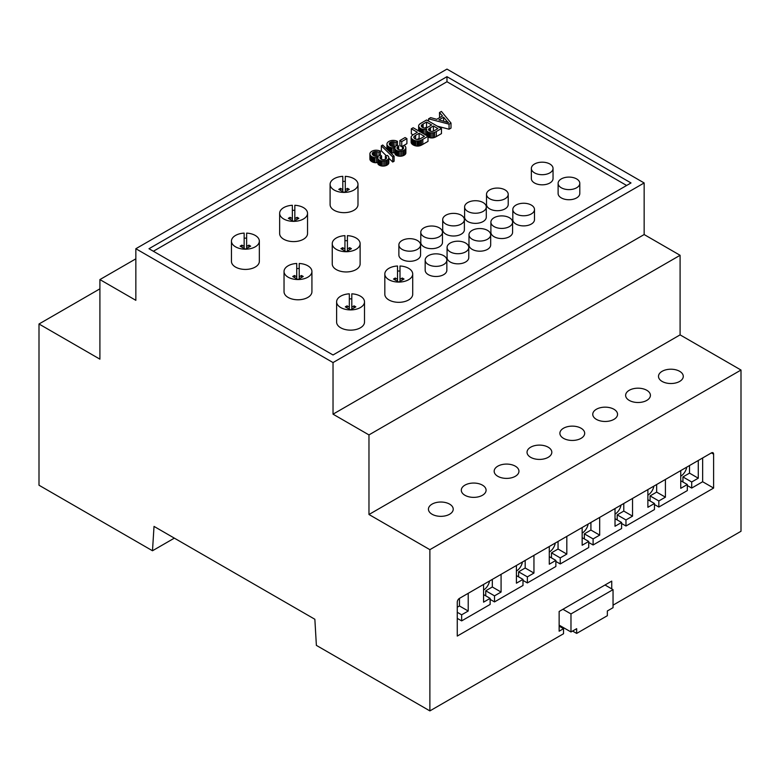 <?xml version="1.0" encoding="UTF-8"?>
<svg xmlns="http://www.w3.org/2000/svg" width="780" height="780" viewBox="0 0 780 780"><rect width="100%" height="100%" fill="white"/><g stroke="black" fill="none" stroke-linecap="round" stroke-linejoin="round"><path stroke-width="1.17" d="M347.422 248.976L347.422 235.648A13.943 8.053 0 0 1 360.126 243.662A13.943 8.053 0 0 1 346.183 251.716L351.439 248.674L349.684 247.669L347.422 248.976L347.422 250.994M344.935 235.648A13.943 8.053 0 0 0 332.241 243.662A13.943 8.053 0 0 0 336.316 249.356A13.943 8.053 0 0 0 346.183 251.716L340.918 248.674L342.673 247.669L344.935 248.976L344.935 235.648M347.422 240.708A13.943 8.053 0 0 0 344.935 240.708M332.241 243.662L332.241 263.903A13.943 8.053 0 0 0 336.316 269.597A13.943 8.053 0 0 0 351.517 271.343A13.943 8.053 0 0 0 360.126 263.903L360.126 243.662M349.684 249.688L349.684 247.669M342.673 249.688L342.673 247.669M344.935 250.994L344.935 248.976M153.368 251.257L446.969 81.744L626.633 185.474M437.317 126.165L449.056 129.226L451.006 128.105L451.006 123.045L441.402 111.423L439.491 112.525L439.569 117.683M411.148 142.057A4.105 2.369 0 0 0 411.128 142.252A4.105 2.369 0 0 0 411.148 142.447A6.562 3.793 0 0 0 411.352 143.13A6.386 3.685 0 0 0 411.772 143.774A6.757 3.9 0 0 0 412.376 144.358A8.434 4.865 0 0 0 413.244 144.944A7.966 4.602 0 0 0 413.819 145.246A6.981 4.036 0 0 0 414.404 145.489A6.669 3.851 0 0 0 415.038 145.704A6.377 3.676 0 0 0 415.691 145.87A6.103 3.52 0 0 0 417.046 146.065A4.309 2.486 0 0 0 418.216 146.065A4.651 2.691 0 0 0 419.357 145.889A6.767 3.9 0 0 0 420.605 145.489A8.151 4.709 0 0 0 421.424 145.129A28.285 16.331 0 0 0 422.828 144.368L428.005 141.385L428.005 136.325L413.137 127.745L411.333 128.788L417.368 132.278L413.848 134.306A12.334 7.117 0 0 0 411.577 136.12A4.105 2.369 0 0 0 411.128 137.192A4.105 2.369 0 0 0 411.148 137.387A6.562 3.793 0 0 0 411.352 138.07A6.386 3.685 0 0 0 411.772 138.713A6.757 3.9 0 0 0 412.376 139.298A8.434 4.865 0 0 0 413.244 139.883A7.966 4.602 0 0 0 413.819 140.185A6.981 4.036 0 0 0 414.404 140.429A6.669 3.851 0 0 0 415.038 140.644A6.377 3.676 0 0 0 415.691 140.809A6.103 3.52 0 0 0 417.046 141.005A4.309 2.486 0 0 0 418.216 141.005A4.651 2.691 0 0 0 419.357 140.829A6.767 3.9 0 0 0 420.605 140.429A8.151 4.709 0 0 0 421.424 140.069A28.285 16.331 0 0 0 422.828 139.308L428.005 136.325M411.333 128.788L411.333 133.848L413.029 134.833M428.005 137.017A5.401 3.12 0 0 0 428.522 137.28A5.333 3.081 0 0 0 429.117 137.504A5.489 3.169 0 0 0 429.76 137.69A6.201 3.578 0 0 0 430.482 137.826A4.963 2.866 0 0 0 431.944 137.933A4.68 2.701 0 0 0 433.348 137.777A5.47 3.159 0 0 0 434.645 137.387A12.344 7.127 0 0 0 436.322 136.578L441.46 133.614L441.46 128.554L426.601 119.974L421.375 122.986A16.429 9.487 0 0 0 420.147 123.776A8.375 4.836 0 0 0 419.416 124.41A6.981 4.027 0 0 0 418.88 125.093A4.719 2.73 0 0 0 418.645 125.697A4.114 2.379 0 0 0 418.626 125.941A4.114 2.379 0 0 0 418.675 126.311A6.767 3.91 0 0 0 419.026 127.072A6.318 3.647 0 0 0 419.308 127.442A6.406 3.695 0 0 0 419.659 127.793A6.601 3.812 0 0 0 420.069 128.115A7.322 4.222 0 0 0 420.566 128.427A6.659 3.841 0 0 0 421.249 128.778A5.441 3.139 0 0 0 421.941 129.031A5.119 2.954 0 0 0 422.692 129.226A5.031 2.905 0 0 0 423.481 129.344A4.592 2.652 0 0 0 425.061 129.344A5.801 3.354 0 0 0 426.738 129.022A5.713 3.295 0 0 0 426.504 129.88A4.456 2.574 0 0 0 426.494 129.948A4.456 2.574 0 0 0 426.66 130.64A5.431 3.139 0 0 0 426.884 131.011A5.002 2.886 0 0 0 427.167 131.342A4.963 2.866 0 0 0 427.537 131.654A5.236 3.022 0 0 0 427.976 131.947A5.401 3.12 0 0 0 428.522 132.22A5.333 3.081 0 0 0 429.117 132.454A5.489 3.169 0 0 0 429.76 132.629A6.201 3.578 0 0 0 430.482 132.766A4.963 2.866 0 0 0 431.944 132.873A4.68 2.701 0 0 0 433.348 132.717A5.47 3.159 0 0 0 434.645 132.327A12.344 7.127 0 0 0 436.322 131.518L441.46 128.554M426.504 130.026L426.504 134.94A4.456 2.574 0 0 0 426.494 135.008A4.456 2.574 0 0 0 426.582 135.505M424.72 134.433A4.592 2.652 0 0 0 425.061 134.404A5.801 3.354 0 0 0 426.494 134.15M418.645 130.757A4.114 2.379 0 0 0 418.636 130.913L418.626 125.941M394.885 148.512L394.885 153.29A4.222 2.438 0 0 0 394.875 153.436A4.222 2.438 0 0 0 395.002 154.021A4.719 2.72 0 0 0 395.197 154.381A4.573 2.642 0 0 0 395.479 154.713A4.67 2.701 0 0 0 395.831 155.015A5.255 3.032 0 0 0 396.279 155.308A5.655 3.266 0 0 0 396.815 155.581A5.392 3.11 0 0 0 397.39 155.805A5.441 3.139 0 0 0 398.014 155.99A5.908 3.413 0 0 0 398.697 156.127A4.963 2.866 0 0 0 400.091 156.234A5.431 3.139 0 0 0 401.563 156.117A5.792 3.344 0 0 0 402.928 155.776A6.269 3.617 0 0 0 404.147 155.22A6.181 3.569 0 0 0 405.395 154.186A5.138 2.964 0 0 0 405.853 153.075A5.499 3.178 0 0 0 405.863 152.948A5.499 3.178 0 0 0 405.853 152.812M390.293 152.47A5.947 3.432 0 0 0 390.429 152.509A5.304 3.062 0 0 0 391.219 152.724A4.69 2.71 0 0 0 392.008 152.841A4.28 2.477 0 0 0 393.578 152.831A4.933 2.847 0 0 0 394.875 152.568M386.948 149.078A6.103 3.52 0 0 0 386.948 149.126A6.103 3.52 0 0 0 386.948 149.185L386.948 144.124A6.922 3.997 0 0 0 387.094 144.885A6.143 3.549 0 0 0 387.475 145.558A6.269 3.617 0 0 0 388.069 146.182A7.546 4.358 0 0 0 388.937 146.786A7.966 4.602 0 0 0 389.698 147.176A5.947 3.432 0 0 0 390.429 147.449A5.304 3.062 0 0 0 391.219 147.664A4.69 2.71 0 0 0 392.008 147.781A4.28 2.477 0 0 0 393.578 147.771A4.933 2.847 0 0 0 395.158 147.42A5.431 3.139 0 0 0 394.885 148.229A4.222 2.438 0 0 0 394.875 148.376A4.222 2.438 0 0 0 395.002 148.96A4.719 2.72 0 0 0 395.197 149.321A4.573 2.642 0 0 0 395.479 149.653A4.67 2.701 0 0 0 395.831 149.955A5.255 3.032 0 0 0 396.279 150.248A5.655 3.266 0 0 0 396.815 150.52A5.392 3.11 0 0 0 397.39 150.745A5.441 3.139 0 0 0 398.014 150.93A5.908 3.413 0 0 0 398.697 151.066A4.963 2.866 0 0 0 400.091 151.174A5.431 3.139 0 0 0 401.563 151.057A5.792 3.344 0 0 0 402.928 150.716A6.269 3.617 0 0 0 404.147 150.16A6.181 3.569 0 0 0 405.395 149.126A5.138 2.964 0 0 0 405.853 148.015A5.499 3.178 0 0 0 405.863 147.888A5.499 3.178 0 0 0 405.571 146.864A8.707 5.031 0 0 0 404.42 145.567L402.412 146.347A7.196 4.153 180 0 1 403.328 147.274A3.383 1.95 180 0 1 403.582 147.995A3.052 1.755 180 0 1 403.338 148.707A3.393 1.96 180 0 1 402.616 149.321L402.519 149.38A3.315 1.911 180 0 1 401.476 149.76A2.876 1.657 180 0 1 400.335 149.877A3.217 1.852 180 0 1 399.711 149.828A3.071 1.774 180 0 1 399.126 149.711A3.256 1.882 180 0 1 398.59 149.536L398.648 146.084L397.244 145.051A9.565 5.519 180 0 1 396.688 145.558A3.968 2.291 180 0 1 396.26 145.85L396.123 145.918A3.773 2.174 180 0 1 394.894 146.357A3.539 2.047 180 0 1 393.51 146.494A3.919 2.262 180 0 1 392.75 146.435A3.851 2.223 180 0 1 392.018 146.289A4.134 2.389 180 0 1 391.355 146.065A5.372 3.101 180 0 1 390.683 145.733A5.528 3.188 180 0 1 390.088 145.324A4.407 2.545 180 0 1 389.678 144.914A4.192 2.418 180 0 1 389.405 144.466A4.417 2.554 180 0 1 389.288 143.988L389.317 143.569A3.578 2.067 180 0 1 389.668 142.906A3.949 2.281 180 0 1 390.409 142.311A3.53 2.038 180 0 1 391.521 141.882A3.305 1.901 180 0 1 392.788 141.726A3.53 2.038 180 0 1 394.095 141.862A9.467 5.47 180 0 1 396.016 142.447L397.449 141.336A8.336 4.817 0 0 0 396.386 140.907A6.581 3.802 0 0 0 395.343 140.614A6.181 3.569 0 0 0 394.231 140.439A6.26 3.617 0 0 0 393.071 140.38A5.548 3.198 0 0 0 390.897 140.653A6.542 3.773 0 0 0 388.908 141.434L388.781 141.511A6.776 3.91 0 0 0 387.397 142.75A6.103 3.52 0 0 0 386.948 144.076A6.103 3.52 0 0 0 386.948 144.124M377.842 158.359L377.842 163.137A4.222 2.438 0 0 0 377.832 163.274A4.222 2.438 0 0 0 377.959 163.858A4.719 2.72 0 0 0 378.154 164.219A4.573 2.642 0 0 0 378.436 164.551A4.67 2.701 0 0 0 378.787 164.853A5.255 3.032 0 0 0 379.236 165.145A5.655 3.266 0 0 0 379.772 165.418A5.392 3.11 0 0 0 380.348 165.643A5.441 3.139 0 0 0 380.971 165.828A5.908 3.413 0 0 0 381.654 165.964A4.963 2.866 0 0 0 383.048 166.072A5.431 3.139 0 0 0 384.52 165.955A5.792 3.344 0 0 0 385.885 165.614A6.269 3.617 0 0 0 387.104 165.067A6.181 3.569 0 0 0 388.352 164.024A5.138 2.964 0 0 0 388.81 162.913A5.499 3.178 0 0 0 388.82 162.786A5.499 3.178 0 0 0 388.81 162.659M369.905 158.915A6.103 3.52 0 0 0 369.905 158.974A6.103 3.52 0 0 0 369.905 159.032A6.922 3.997 0 0 0 370.052 159.783A6.143 3.549 0 0 0 370.432 160.466A6.269 3.617 0 0 0 371.026 161.089A7.546 4.358 0 0 0 371.894 161.684A7.966 4.602 0 0 0 372.655 162.074A5.947 3.432 0 0 0 373.386 162.347A5.304 3.062 0 0 0 374.176 162.562A4.69 2.71 0 0 0 374.965 162.679A4.28 2.477 0 0 0 376.535 162.669A4.933 2.847 0 0 0 377.832 162.406M388.82 158.194L392.73 162.025L394.085 161.245L394.085 156.185L382.707 145.022L381.352 145.801L381.352 150.862L386.373 155.795M399.906 140.536L399.906 145.597L401.739 146.65L406.906 143.666L406.906 138.606L405.083 137.553L399.906 140.536L401.739 141.589L406.906 138.606M349.323 309.182L349.323 293.836A13.943 8.053 0 0 0 336.619 301.85L336.619 322.091A13.943 8.053 0 0 0 340.704 327.785A13.943 8.053 0 0 0 355.894 329.531A13.943 8.053 0 0 0 364.504 322.091L364.504 301.85A13.943 8.053 0 0 0 351.799 293.836L351.799 307.164L354.071 305.857L355.816 306.862L350.561 309.904A13.943 8.053 0 0 0 364.504 301.85M397.527 281.356L397.527 266A13.943 8.053 0 0 0 384.823 274.024L384.823 294.265A13.943 8.053 0 0 0 388.908 299.959A13.943 8.053 0 0 0 404.098 301.704A13.943 8.053 0 0 0 412.708 294.265L412.708 274.024A13.943 8.053 0 0 0 400.003 266L400.003 279.337L402.265 278.021L404.02 279.035L398.765 282.077A13.943 8.053 0 0 0 412.708 274.024M342.8 191.695L342.8 176.348A13.943 8.053 0 0 0 330.096 184.363L330.096 204.604A13.943 8.053 0 0 0 334.181 210.298A13.943 8.053 0 0 0 349.381 212.043A13.943 8.053 0 0 0 357.991 204.604L357.991 184.363A13.943 8.053 0 0 0 345.286 176.348L345.286 189.676L347.548 188.36L349.303 189.374L344.048 192.416A13.943 8.053 0 0 0 357.991 184.363M292.354 220.643L292.354 205.286A13.943 8.053 0 0 0 279.649 213.301L279.649 233.542A13.943 8.053 0 0 0 283.735 239.236A13.943 8.053 0 0 0 298.935 240.981A13.943 8.053 0 0 0 307.535 233.542L307.535 213.301A13.943 8.053 0 0 0 294.83 205.286L294.83 218.614L297.102 217.308L298.857 218.322L293.592 221.354A13.943 8.053 0 0 0 307.535 213.301M244.15 248.469L244.15 233.113A13.943 8.053 0 0 0 231.445 241.137L231.445 261.368A13.943 8.053 0 0 0 235.531 267.062A13.943 8.053 0 0 0 250.731 268.808A13.943 8.053 0 0 0 259.34 261.368L259.34 241.137A13.943 8.053 0 0 0 246.636 233.113L246.636 246.441L248.898 245.134L250.653 246.149L245.398 249.181A13.943 8.053 0 0 0 259.34 241.137M296.741 278.831L296.741 263.474A13.943 8.053 0 0 0 284.037 271.489L284.037 291.73A13.943 8.053 0 0 0 288.122 297.424A13.943 8.053 0 0 0 303.313 299.169A13.943 8.053 0 0 0 311.922 291.73L311.922 271.489A13.943 8.053 0 0 0 299.218 263.474L299.218 276.802L301.48 275.496L303.235 276.51L297.979 279.542A13.943 8.053 0 0 0 311.922 271.489M425.168 260.11L425.168 270.231A10.842 6.26 0 0 0 436.01 276.49A10.842 6.26 0 0 0 446.852 270.231L446.852 260.11A10.842 6.26 0 0 0 443.683 255.684A10.842 6.26 0 0 0 431.857 254.319A10.842 6.26 0 0 0 425.168 260.11A10.842 6.26 0 0 0 436.01 266.37A10.842 6.26 0 0 0 446.852 260.11M398.873 244.93L398.873 255.05A10.842 6.26 0 0 0 409.715 261.31A10.842 6.26 0 0 0 420.566 255.05L420.566 244.93A10.842 6.26 0 0 0 417.388 240.503A10.842 6.26 0 0 0 405.571 239.148A10.842 6.26 0 0 0 398.873 244.93A10.842 6.26 0 0 0 409.715 251.189A10.842 6.26 0 0 0 420.566 244.93M447.077 247.455L447.077 257.575A10.842 6.26 0 0 0 457.918 263.835A10.842 6.26 0 0 0 468.77 257.575L468.77 247.455A10.842 6.26 0 0 0 465.592 243.028A10.842 6.26 0 0 0 453.775 241.673A10.842 6.26 0 0 0 447.077 247.455A10.842 6.26 0 0 0 457.918 253.724A10.842 6.26 0 0 0 468.77 247.455M420.781 232.274L420.781 242.395A10.842 6.26 0 0 0 431.632 248.664A10.842 6.26 0 0 0 442.474 242.395L442.474 232.274A10.842 6.26 0 0 0 439.296 227.848A10.842 6.26 0 0 0 427.479 226.493A10.842 6.26 0 0 0 420.781 232.274A10.842 6.26 0 0 0 431.632 238.543A10.842 6.26 0 0 0 442.474 232.274M442.699 219.628L442.699 229.749A10.842 6.26 0 0 0 453.541 236.008A10.842 6.26 0 0 0 464.383 229.749L464.383 219.628A10.842 6.26 0 0 0 461.204 215.202A10.842 6.26 0 0 0 449.387 213.847A10.842 6.26 0 0 0 442.699 219.628A10.842 6.26 0 0 0 453.541 225.888A10.842 6.26 0 0 0 464.383 219.628M490.893 222.163L490.893 232.274A10.842 6.26 0 0 0 501.745 238.543A10.842 6.26 0 0 0 512.587 232.274L512.587 222.163A10.842 6.26 0 0 0 509.408 217.727A10.842 6.26 0 0 0 497.591 216.372A10.842 6.26 0 0 0 490.893 222.163A10.842 6.26 0 0 0 501.745 228.423A10.842 6.26 0 0 0 512.587 222.163M464.607 206.983L464.607 217.103A10.842 6.26 0 0 0 475.449 223.363A10.842 6.26 0 0 0 486.291 217.103L486.291 206.983A10.842 6.26 0 0 0 483.122 202.556A10.842 6.26 0 0 0 471.296 201.191A10.842 6.26 0 0 0 464.607 206.983A10.842 6.26 0 0 0 475.449 213.242A10.842 6.26 0 0 0 486.291 206.983M486.515 194.327L486.515 204.448A10.842 6.26 0 0 0 489.694 208.874A10.842 6.26 0 0 0 501.511 210.23A10.842 6.26 0 0 0 508.209 204.448L508.209 194.327A10.842 6.26 0 0 0 497.357 188.068A10.842 6.26 0 0 0 486.515 194.327A10.842 6.26 0 0 0 489.694 198.754A10.842 6.26 0 0 0 501.511 200.119A10.842 6.26 0 0 0 508.209 194.327M512.811 209.508L512.811 219.628A10.842 6.26 0 0 0 515.98 224.055A10.842 6.26 0 0 0 527.807 225.41A10.842 6.26 0 0 0 534.495 219.628L534.495 209.508A10.842 6.26 0 0 0 523.653 203.249A10.842 6.26 0 0 0 512.811 209.508A10.842 6.26 0 0 0 515.98 213.934A10.842 6.26 0 0 0 527.807 215.29A10.842 6.26 0 0 0 534.495 209.508M531.356 168.441L531.356 178.561A10.842 6.26 0 0 0 534.524 182.988A10.842 6.26 0 0 0 546.351 184.343A10.842 6.26 0 0 0 553.039 178.561L553.039 168.441A10.842 6.26 0 0 0 542.197 162.181A10.842 6.26 0 0 0 531.356 168.441A10.842 6.26 0 0 0 534.524 172.868A10.842 6.26 0 0 0 546.351 174.223A10.842 6.26 0 0 0 553.039 168.441M558.109 183.349L558.109 193.469A10.842 6.26 0 0 0 561.288 197.896A10.842 6.26 0 0 0 573.105 199.261A10.842 6.26 0 0 0 579.803 193.469L579.803 183.349A10.842 6.26 0 0 0 568.951 177.089A10.842 6.26 0 0 0 558.109 183.349A10.842 6.26 0 0 0 561.288 187.775A10.842 6.26 0 0 0 573.105 189.14A10.842 6.26 0 0 0 579.803 183.349M468.985 234.809L468.985 244.93A10.842 6.26 0 0 0 479.827 251.189A10.842 6.26 0 0 0 490.678 244.93L490.678 234.809A10.842 6.26 0 0 0 487.5 230.383A10.842 6.26 0 0 0 475.683 229.028A10.842 6.26 0 0 0 468.985 234.809A10.842 6.26 0 0 0 479.827 241.069A10.842 6.26 0 0 0 490.678 234.809M284.037 271.489A13.943 8.053 0 0 0 288.122 277.183A13.943 8.053 0 0 0 297.979 279.542L292.715 276.51L294.469 275.496L296.741 276.802M299.218 268.535A13.943 8.053 0 0 0 296.741 268.535M231.445 241.137A13.943 8.053 0 0 0 235.531 246.821A13.943 8.053 0 0 0 245.398 249.181L240.133 246.149L241.888 245.134L244.15 246.441M246.636 238.173A13.943 8.053 0 0 0 244.15 238.173M279.649 213.301A13.943 8.053 0 0 0 283.735 218.995A13.943 8.053 0 0 0 293.592 221.354L288.337 218.322L290.092 217.308L292.354 218.614M294.83 210.346A13.943 8.053 0 0 0 292.354 210.346M330.096 184.363A13.943 8.053 0 0 0 334.181 190.057A13.943 8.053 0 0 0 344.048 192.416L338.783 189.374L340.538 188.36L342.8 189.676M345.286 181.409A13.943 8.053 0 0 0 342.8 181.409M384.823 274.024A13.943 8.053 0 0 0 388.908 279.718A13.943 8.053 0 0 0 398.765 282.077L393.51 279.035L395.255 278.021L397.527 279.337M400.003 271.06A13.943 8.053 0 0 0 397.527 271.06M336.619 301.85A13.943 8.053 0 0 0 340.704 307.544A13.943 8.053 0 0 0 350.561 309.904L345.306 306.862L347.061 305.857L349.323 307.164M351.799 298.896A13.943 8.053 0 0 0 349.323 298.896M347.061 307.876L347.061 305.857M351.799 309.182L351.799 307.164M354.071 307.876L354.071 305.857M395.255 280.049L395.255 278.021M400.003 281.356L400.003 279.337M402.265 280.049L402.265 278.021M241.888 247.162L241.888 245.134M246.636 248.469L246.636 246.441M248.898 247.162L248.898 245.134M290.092 219.326L290.092 217.308M294.83 220.643L294.83 218.614M297.102 219.326L297.102 217.308M294.469 277.514L294.469 275.496M299.218 278.831L299.218 276.802M301.48 277.514L301.48 275.496M340.538 190.388L340.538 188.36M345.286 191.695L345.286 189.676M347.548 190.388L347.548 188.36M446.969 76.684L148.99 248.722L333.031 354.978L631.01 182.949L446.969 76.684L446.969 81.744M439.491 112.525L442.494 115.986L436.751 119.311L430.657 117.634L428.59 118.823L449.056 124.166L451.006 123.045M449.056 129.226L449.056 124.166M428.59 121.124L428.59 118.823M420.605 145.489L420.605 140.429M398.492 149.497L398.599 146.104M398.59 149.536A4.163 2.398 180 0 1 398.053 149.272A4.787 2.769 180 0 1 397.634 148.999A3.461 1.999 180 0 1 397.342 148.736A2.866 1.657 180 0 1 397.03 148.229A2.74 1.58 180 0 1 396.991 147.966A2.74 1.58 180 0 1 397.03 147.693A4.641 2.681 180 0 1 397.488 146.913A4.846 2.798 180 0 1 398.365 146.221L398.492 146.153M402.412 149.428L402.412 146.347M397.449 145.197L397.449 141.336M396.016 145.977L396.016 142.447M389.317 144.173L389.317 143.569M398.648 149.565L398.648 146.084M379.236 160.085A5.655 3.266 0 0 0 379.772 160.358A5.392 3.11 0 0 0 380.348 160.582A5.441 3.139 0 0 0 380.971 160.768A5.908 3.413 0 0 0 381.654 160.904A4.963 2.866 0 0 0 383.048 161.011A5.431 3.139 0 0 0 384.52 160.894A5.792 3.344 0 0 0 385.885 160.553A6.269 3.617 0 0 0 387.104 160.007A6.181 3.569 0 0 0 388.352 158.974A5.138 2.964 0 0 0 388.81 157.852A5.499 3.178 0 0 0 388.82 157.726A5.499 3.178 0 0 0 388.528 156.702A8.707 5.031 0 0 0 387.377 155.405L385.369 156.185A7.196 4.153 180 0 1 386.285 157.111A3.383 1.95 180 0 1 386.539 157.833A3.052 1.755 180 0 1 386.295 158.545A3.393 1.96 180 0 1 385.573 159.159L385.476 159.218A3.315 1.911 180 0 1 384.433 159.598A2.876 1.657 180 0 1 383.292 159.715A3.217 1.852 180 0 1 382.668 159.666A3.071 1.774 180 0 1 382.083 159.559A3.256 1.882 180 0 1 381.547 159.374L381.605 155.922L380.201 154.889A9.565 5.519 180 0 1 379.645 155.395A3.968 2.291 180 0 1 379.216 155.688L379.08 155.766A3.773 2.174 180 0 1 377.851 156.205A3.539 2.047 180 0 1 376.467 156.332A3.919 2.262 180 0 1 375.706 156.273A3.851 2.223 180 0 1 374.975 156.127A4.134 2.389 180 0 1 374.312 155.903A5.372 3.101 180 0 1 373.639 155.571A5.528 3.188 180 0 1 373.045 155.171A4.407 2.545 180 0 1 372.635 154.752A4.192 2.418 180 0 1 372.362 154.313A4.417 2.554 180 0 1 372.245 153.826L372.274 153.416A3.578 2.067 180 0 1 372.625 152.743A3.949 2.281 180 0 1 373.366 152.149A3.53 2.038 180 0 1 374.478 151.72A3.305 1.901 180 0 1 375.745 151.564A3.53 2.038 180 0 1 377.052 151.7A9.467 5.47 180 0 1 378.973 152.285L380.406 151.184A8.336 4.817 0 0 0 379.343 150.745A6.581 3.802 0 0 0 378.3 150.452A6.181 3.569 0 0 0 377.188 150.277A6.26 3.617 0 0 0 376.028 150.218A5.548 3.198 0 0 0 373.854 150.491A6.542 3.773 0 0 0 371.865 151.281L371.738 151.349A6.776 3.91 0 0 0 370.354 152.588A6.103 3.52 0 0 0 369.905 153.913A6.103 3.52 0 0 0 369.905 153.972A6.922 3.997 0 0 0 370.052 154.723A6.143 3.549 0 0 0 370.432 155.405A6.269 3.617 0 0 0 371.026 156.029A7.546 4.358 0 0 0 371.894 156.624A7.966 4.602 0 0 0 372.655 157.014A5.947 3.432 0 0 0 373.386 157.287A5.304 3.062 0 0 0 374.176 157.501A4.69 2.71 0 0 0 374.965 157.618A4.28 2.477 0 0 0 376.535 157.609A4.933 2.847 0 0 0 378.115 157.258A5.431 3.139 0 0 0 377.842 158.077A4.222 2.438 0 0 0 377.832 158.213A4.222 2.438 0 0 0 377.959 158.798A4.719 2.72 0 0 0 378.154 159.159A4.573 2.642 0 0 0 378.436 159.49A4.67 2.701 0 0 0 378.787 159.793A5.255 3.032 0 0 0 379.236 160.085L379.236 165.145M380.406 155.044L380.406 151.184M378.973 155.825L378.973 152.285M372.274 154.011L372.274 153.416M381.605 159.403L381.605 155.922M381.449 159.344L381.547 155.951M381.547 159.374A4.163 2.398 180 0 1 381.001 159.11A4.787 2.769 180 0 1 380.591 158.837A3.461 1.999 180 0 1 380.299 158.584A2.866 1.657 180 0 1 379.987 158.067A2.74 1.58 180 0 1 379.948 157.804A2.74 1.58 180 0 1 379.987 157.531A4.641 2.681 180 0 1 380.445 156.751A4.846 2.798 180 0 1 381.322 156.068L381.449 155.99M385.369 159.266L385.369 156.185M392.73 162.025L392.73 156.965L394.085 156.185M381.352 145.801L392.73 156.965M401.739 146.65L401.739 141.589M333.031 362.573L333.031 414.17L368.969 434.918L368.969 514.498L429.877 549.666L429.877 710.902L316.378 645.382L314.857 619.261L154.021 526.402L152.49 550.758L39 485.228L39 323.993L99.908 359.161L99.908 279.581L135.847 300.329L135.847 248.722L333.031 362.573L644.153 182.949L644.153 234.546L680.092 255.294L680.092 334.873L741 370.042L741 531.277L613.041 605.153M135.847 248.722L446.969 69.098L644.153 182.949M446.969 122.187A40.297 23.264 180 0 1 448.519 122.674A28.48 16.438 180 0 1 447.418 121.67A29.669 17.131 180 0 1 446.413 120.608L443.566 117.215L438.906 119.906L444.454 121.465A102.034 58.91 180 0 1 446.969 122.187M413.79 137.182A3.042 1.755 0 0 0 413.79 137.221A3.042 1.755 0 0 0 414.024 137.894A4.514 2.603 0 0 0 414.833 138.635L415.048 138.772A5.265 3.042 0 0 0 415.545 139.016A4.134 2.389 0 0 0 416.023 139.201A3.783 2.184 0 0 0 416.549 139.347A3.481 2.009 0 0 0 417.085 139.445A3.198 1.843 0 0 0 418.158 139.464A2.769 1.599 0 0 0 419.104 139.288A3.305 1.911 0 0 0 419.659 139.064A22.337 12.899 0 0 0 420.937 138.382L424.437 136.364L419.123 133.282L415.574 135.33A8.6 4.963 0 0 0 414.141 136.432A2.808 1.618 0 0 0 413.79 137.182L413.79 137.251M428.483 126.808L431.652 124.975L426.543 122.031L423.121 124.001A21.645 12.499 0 0 0 422.273 124.517A3.666 2.116 0 0 0 421.96 124.751A5.021 2.905 0 0 0 421.522 125.209A3.159 1.823 0 0 0 421.317 125.599A2.506 1.443 0 0 0 421.268 125.872A2.506 1.443 0 0 0 421.278 125.999A3.598 2.077 0 0 0 421.444 126.467A3.315 1.911 0 0 0 421.61 126.701A3.705 2.135 0 0 0 421.834 126.925A4.027 2.321 0 0 0 422.097 127.14A4.943 2.857 0 0 0 422.428 127.355A4.602 2.652 0 0 0 422.867 127.579A3.734 2.155 0 0 0 423.306 127.745A3.481 2.009 0 0 0 423.784 127.871A3.305 1.911 0 0 0 424.271 127.959A3.032 1.755 0 0 0 425.266 127.988A3.101 1.794 0 0 0 426.231 127.822A4.719 2.72 0 0 0 427.108 127.51A14.898 8.6 0 0 0 428.483 126.808M437.902 128.583L433.407 125.989L430.443 127.705A17.043 9.838 0 0 0 429.302 128.427A3.53 2.038 0 0 0 428.883 128.797A3.247 1.872 0 0 0 428.571 129.344A2.379 1.375 0 0 0 428.542 129.568A2.379 1.375 0 0 0 428.581 129.831A2.545 1.472 0 0 0 428.698 130.075A2.954 1.706 0 0 0 428.902 130.319A3.344 1.93 0 0 0 429.166 130.543A4.514 2.603 0 0 0 429.526 130.786A4.465 2.574 0 0 0 429.916 130.982A3.676 2.116 0 0 0 430.306 131.137A3.422 1.979 0 0 0 430.726 131.264A3.217 1.852 0 0 0 431.165 131.342A2.486 1.433 0 0 0 432.042 131.391A2.418 1.394 0 0 0 432.871 131.255A3.9 2.252 0 0 0 433.622 130.972A20.855 12.041 0 0 0 435.162 130.172L437.902 128.583M398.424 149.468L398.424 146.191M398.375 149.448L398.375 146.211L398.365 149.438M381.381 159.305L381.381 156.029M381.332 159.286L381.332 156.059L381.322 159.276M333.031 414.17L644.153 234.546M443.566 121.212L443.566 117.215M420.04 138.879L419.123 138.343L417.202 139.454M419.123 138.343L419.123 133.282M427.196 127.472L426.543 127.091L424.964 127.998M426.543 127.091L426.543 122.031M433.427 131.059L433.407 125.989M368.969 514.498L680.092 334.873M368.969 434.918L680.092 255.294M99.908 279.581L135.847 258.833M39 323.993L99.908 288.834M152.49 550.758L174.349 538.142M429.877 710.902L563.53 633.74L563.53 628.68L559.143 626.145M429.877 549.666L741 370.042M611.734 588.88L611.734 581.12L559.143 611.471L559.143 631.205L563.53 628.68M459.459 598.367A3.101 1.784 120 0 0 457.265 602.16L457.265 636.07L713.612 488.065L713.612 454.165A3.101 1.784 120 0 0 712.969 452.741A3.101 1.784 120 0 0 711.418 452.897L459.459 598.367L459.459 605.962L468.215 611.023L468.215 593.307M596.398 419.377A12.392 7.156 0 0 0 609.901 420.927A12.392 7.156 0 0 0 617.555 414.316A12.392 7.156 0 0 0 605.153 407.16A12.392 7.156 0 0 0 592.761 414.316A12.392 7.156 0 0 0 596.398 419.377M432.071 514.244A12.392 7.156 0 0 0 445.575 515.794A12.392 7.156 0 0 0 453.229 509.184A12.392 7.156 0 0 0 440.827 502.027A12.392 7.156 0 0 0 428.435 509.184A12.392 7.156 0 0 0 432.071 514.244M563.53 438.35A12.392 7.156 0 0 0 577.034 439.901A12.392 7.156 0 0 0 584.688 433.29A12.392 7.156 0 0 0 572.296 426.133A12.392 7.156 0 0 0 559.894 433.29A12.392 7.156 0 0 0 563.53 438.35M629.255 400.403A12.392 7.156 0 0 0 642.769 401.953A12.392 7.156 0 0 0 650.413 395.343A12.392 7.156 0 0 0 638.02 388.186A12.392 7.156 0 0 0 625.628 395.343A12.392 7.156 0 0 0 629.255 400.403M662.123 381.43A12.392 7.156 0 0 0 675.626 382.98A12.392 7.156 0 0 0 683.28 376.369A12.392 7.156 0 0 0 670.888 369.213A12.392 7.156 0 0 0 658.495 376.369A12.392 7.156 0 0 0 662.123 381.43M530.663 457.324A12.392 7.156 0 0 0 544.167 458.874A12.392 7.156 0 0 0 551.821 452.264A12.392 7.156 0 0 0 539.428 445.107A12.392 7.156 0 0 0 527.036 452.264A12.392 7.156 0 0 0 530.663 457.324M464.929 495.271A12.392 7.156 0 0 0 478.442 496.821A12.392 7.156 0 0 0 486.086 490.21A12.392 7.156 0 0 0 473.694 483.054A12.392 7.156 0 0 0 461.302 490.21A12.392 7.156 0 0 0 464.929 495.271M497.796 476.297A12.392 7.156 0 0 0 511.309 477.848A12.392 7.156 0 0 0 518.953 471.237A12.392 7.156 0 0 0 506.561 464.081A12.392 7.156 0 0 0 494.169 471.237A12.392 7.156 0 0 0 497.796 476.297M687.317 485.531L691.704 488.065L702.653 481.738L702.653 457.957M702.653 481.738L713.612 488.065M654.459 504.514L658.837 507.039L687.317 490.591L687.317 484.526L680.745 488.319L680.745 470.603M621.592 523.487L625.969 526.012L654.459 509.564L654.459 503.5L647.878 507.292L647.878 489.587M588.725 542.461L593.102 544.986L621.592 528.548L621.592 522.473L615.02 526.266L615.02 508.56M555.857 561.434L560.245 563.959L588.725 547.521L588.725 541.447L582.153 545.24L582.153 527.533M522.99 580.408L527.377 582.933L555.857 566.495L555.857 560.42L549.286 564.213L549.286 546.507M490.132 599.381L494.51 601.916L522.99 585.468L522.99 579.394L516.418 583.187L516.418 565.481M457.265 618.355L461.643 620.89L490.132 604.442L490.132 598.367L483.561 602.16L483.561 584.454M605.007 585L613.041 589.641L613.041 607.678L607.347 610.974L607.347 615.703L576.673 633.409L572.578 631.049M559.143 625.141L570.98 631.966L570.98 613.928L562.936 609.287M576.673 633.409L576.673 628.68L570.98 631.966M457.265 607.22L459.459 605.962M461.643 620.89L461.643 614.816L468.215 611.023M485.745 595.842L485.745 590.782L492.316 586.989L492.316 579.394M483.561 590.021A8.678 5.011 120 0 0 489.548 580.993M492.316 586.989L501.082 592.049L501.082 574.333M494.51 601.916L494.51 595.842L501.082 592.049M518.612 576.868L518.612 571.808L525.184 568.006L525.184 560.42M516.418 571.048A8.678 5.011 120 0 0 522.415 562.019M525.184 568.006L533.949 573.066L533.949 555.36M527.377 582.933L527.377 576.868L533.949 573.066M551.48 557.895L551.48 552.835L558.051 549.032L558.051 541.447M549.286 552.074A8.678 5.011 120 0 0 555.282 543.046M558.051 549.032L566.816 554.092L566.816 536.386M560.245 563.959L560.245 557.895L566.816 554.092M584.347 538.912L584.347 533.851L590.918 530.059L590.918 522.473M582.153 533.101A8.678 5.011 120 0 0 588.139 524.072M590.918 530.059L599.683 535.119L599.683 517.413M593.102 544.986L593.102 538.912L599.683 535.119M617.204 519.938L617.204 514.878L623.785 511.085L623.785 503.5M615.02 514.127A8.678 5.011 120 0 0 621.007 505.099M623.785 511.085L632.541 516.145L632.541 498.44M625.969 526.012L625.969 519.938L632.541 516.145M650.072 500.965L650.072 495.904L656.643 492.112L656.643 484.526M647.878 495.144A8.678 5.011 120 0 0 653.874 486.125M656.643 492.112L665.408 497.172L665.408 479.466M658.837 507.039L658.837 500.965L665.408 497.172M682.939 481.991L682.939 476.931L689.51 473.138L689.51 465.543M680.745 476.171A8.678 5.011 120 0 0 686.741 467.152M689.51 473.138L698.275 478.198L698.275 460.493M691.704 488.065L691.704 481.991L698.275 478.198M682.939 476.931L691.704 481.991M680.745 480.724L687.317 484.526M650.072 495.904L658.837 500.965M647.878 499.707L654.459 503.5M617.204 514.878L625.969 519.938M615.02 518.681L621.592 522.473M584.347 533.851L593.102 538.912M582.153 537.654L588.725 541.447M551.48 552.835L560.245 557.895M549.286 556.627L555.857 560.42M518.612 571.808L527.377 576.868M516.418 575.601L522.99 579.394M485.745 590.782L494.51 595.842M483.561 594.575L490.132 598.367M457.265 612.28L461.643 614.816M570.98 613.928L613.041 589.641M422.828 144.368L422.828 139.308M421.424 145.129L421.424 140.069M419.357 145.889L419.357 140.829M418.216 146.065L418.216 141.005M417.046 146.065L417.046 141.005M415.691 145.87L415.691 140.809M415.038 145.704L415.038 140.644M414.404 145.489L414.404 140.429M413.819 145.246L413.819 140.185M413.244 144.944L413.244 139.883M412.376 144.358L412.376 139.298M411.772 143.774L411.772 138.713M411.352 143.13L411.352 138.07M411.148 142.447L411.148 137.387M436.322 136.578L436.322 131.518M434.645 137.387L434.645 132.327M433.348 137.777L433.348 132.717M431.944 137.933L431.944 132.873M430.482 137.826L430.482 132.766M429.76 137.69L429.76 132.629M429.117 137.504L429.117 132.454M428.522 137.28L428.522 132.22M427.976 136.315L427.976 131.947M427.537 136.061L427.537 131.654M427.167 135.847L427.167 131.342M426.884 135.681L426.884 131.011M426.66 135.554L426.66 130.64M425.061 134.404L425.061 129.344M423.481 133.721L423.481 129.344M422.692 133.263L422.692 129.226M421.941 132.824L421.941 129.031M421.249 132.424L421.249 128.778M420.566 132.034L420.566 128.427M420.069 131.752L420.069 128.115M419.659 131.508L419.659 127.793M419.308 131.303L419.308 127.442M419.026 131.147L419.026 127.072M418.675 130.942L418.675 126.311M397.488 148.892L397.488 146.913M397.03 148.229L397.03 147.693M403.328 148.717L403.328 147.274M405.853 153.075L405.853 148.015M405.395 154.186L405.395 149.126M404.147 155.22L404.147 150.16M402.928 155.776L402.928 150.716M401.563 156.117L401.563 151.057M400.091 156.234L400.091 151.174M398.697 156.127L398.697 151.066M398.014 155.99L398.014 150.93M397.39 155.805L397.39 150.745M396.815 155.581L396.815 150.52M396.279 155.308L396.279 150.248M395.831 155.015L395.831 149.955M395.479 154.713L395.479 149.653M395.197 154.381L395.197 149.321M395.002 154.021L395.002 148.96M393.578 152.831L393.578 147.771M392.008 152.841L392.008 147.781M391.219 152.724L391.219 147.664M390.429 152.509L390.429 147.449M389.698 151.886L389.698 147.176M388.937 151.135L388.937 146.786M388.069 150.286L388.069 146.182M387.475 149.692L387.475 145.558M387.094 149.331L387.094 144.885M394.095 146.474L394.095 141.862M392.788 146.435L392.788 141.726M391.521 146.123L391.521 141.882M390.409 145.558L390.409 142.311M389.668 144.905L389.668 142.906M379.772 165.418L379.772 160.358M378.787 164.853L378.787 159.793M378.436 164.551L378.436 159.49M378.154 164.219L378.154 159.159M377.959 163.858L377.959 158.798M376.535 162.669L376.535 157.609M374.965 162.679L374.965 157.618M374.176 162.562L374.176 157.501M373.386 162.347L373.386 157.287M372.655 162.074L372.655 157.014M371.894 161.684L371.894 156.624M371.026 161.089L371.026 156.029M370.432 160.466L370.432 155.405M370.052 159.783L370.052 154.723M369.905 159.032L369.905 153.972M377.052 156.312L377.052 151.7M375.745 156.273L375.745 151.564M374.478 155.971L374.478 151.72M373.366 155.405L373.366 152.149M372.625 154.742L372.625 152.743M380.445 158.73L380.445 156.751M379.987 158.067L379.987 157.531M386.285 158.554L386.285 157.111M388.81 162.913L388.81 157.852M388.352 164.024L388.352 158.974M387.104 165.067L387.104 160.007M385.885 165.614L385.885 160.553M384.52 165.955L384.52 160.894M383.048 166.072L383.048 161.011M381.654 165.964L381.654 160.904M380.971 165.828L380.971 160.768M380.348 165.643L380.348 160.582M446.413 122.021L446.413 120.608M447.418 122.323L447.418 121.67M414.141 138.05L414.141 136.432M415.574 139.035L415.574 135.33M421.317 126.165L421.317 125.599M421.522 126.594L421.522 125.209M421.96 127.033L421.96 124.751M422.273 127.257L422.273 124.517M423.121 127.676L423.121 124.001M428.883 130.299L428.883 128.797M429.302 130.64L429.302 128.427M430.443 131.176L430.443 127.705M711.418 452.897L713.612 454.165M411.128 142.252L411.128 137.192M426.494 135.008L426.494 129.948M405.863 152.948L405.863 147.888M394.875 153.436L394.875 148.376M386.948 149.126L386.948 144.076M377.832 163.274L377.832 158.213M369.905 158.974L369.905 153.913M388.82 162.786L388.82 157.726"/></g></svg>
